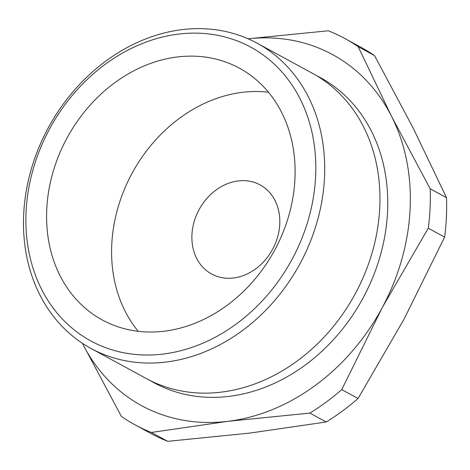 <?xml version="1.0" encoding="UTF-8"?>
<svg xmlns="http://www.w3.org/2000/svg" width="470" height="470" viewBox="0 0 470 470"><rect width="100%" height="100%" fill="white"/><g stroke="black" fill="none" stroke-linecap="round" stroke-linejoin="round"><path stroke-width="0.7" d="M272.706 249.077A50.731 41.754 -61.4 0 0 259.822 184.745A50.731 41.754 -61.4 0 0 198.992 209.832A50.731 41.754 -61.4 0 0 211.876 274.157A50.731 41.754 -61.4 0 0 272.706 249.077M275.009 249.529A143.35 117.999 -61.4 0 0 239.377 68.162A143.35 117.999 -61.4 0 0 66.687 138.627A143.35 117.999 -61.4 0 0 102.319 319.988A143.35 117.999 -61.4 0 0 275.009 249.529M268.423 92.202A143.35 117.999 -61.4 0 0 131.688 174A143.35 117.999 -61.4 0 0 138.274 331.327M300.348 263.059A173.759 143.027 118.6 0 1 91.033 348.464A173.759 143.027 118.6 0 1 47.846 128.633A173.759 143.027 118.6 0 1 257.166 43.222A173.759 143.027 118.6 0 1 300.348 263.059M257.166 43.222L312.415 73.297A173.759 143.027 118.6 0 1 355.602 293.127A173.759 143.027 118.6 0 1 146.282 378.532L91.033 348.464M49.332 129.379A167.244 137.663 -61.4 0 0 91.815 341.467A167.244 137.663 -61.4 0 0 292.363 258.77A167.244 137.663 -61.4 0 0 249.881 46.683A167.244 137.663 -61.4 0 0 49.332 129.379M316.275 75.488A173.759 143.027 118.6 0 1 363.398 297.375A173.759 143.027 118.6 0 1 150.224 380.582M151.381 432.447L227.968 421.32A199.826 164.482 118.6 0 1 82.779 344.022L121.43 416.502A219.807 180.927 -61.4 0 0 134.737 424.68A219.807 180.927 -61.4 0 0 151.381 432.447L167.708 441.336A219.807 180.927 118.6 0 1 151.064 433.563L134.737 424.68M309.895 413.095A219.807 180.927 -61.4 0 0 341.737 389.612L382.339 307.456A199.826 164.482 118.6 0 1 227.968 421.32L309.895 413.095L326.221 421.984L249.635 433.111L167.708 441.336M341.737 389.612L358.064 398.495A219.807 180.927 118.6 0 1 326.221 421.984M428.282 228.209A219.807 180.927 -61.4 0 0 430.173 188.775L391.522 116.296A199.826 164.482 118.6 0 1 382.339 307.456L428.282 228.209L444.608 237.091L404.006 319.248L358.064 398.495M430.173 188.775L446.5 197.664A219.807 180.927 118.6 0 1 444.608 237.091M248.119 38.793A199.826 164.482 118.6 0 1 391.522 116.296L358.205 46.724L374.531 55.607L413.189 128.087L446.5 197.664M358.205 46.724A219.807 180.927 -61.4 0 0 344.898 38.546L361.224 47.435A219.807 180.927 118.6 0 1 374.531 55.607M344.898 38.546A219.807 180.927 -61.4 0 0 328.254 30.779L248.107 38.787M82.779 344.022A199.826 164.482 118.6 0 1 82.403 343.276"/></g></svg>
